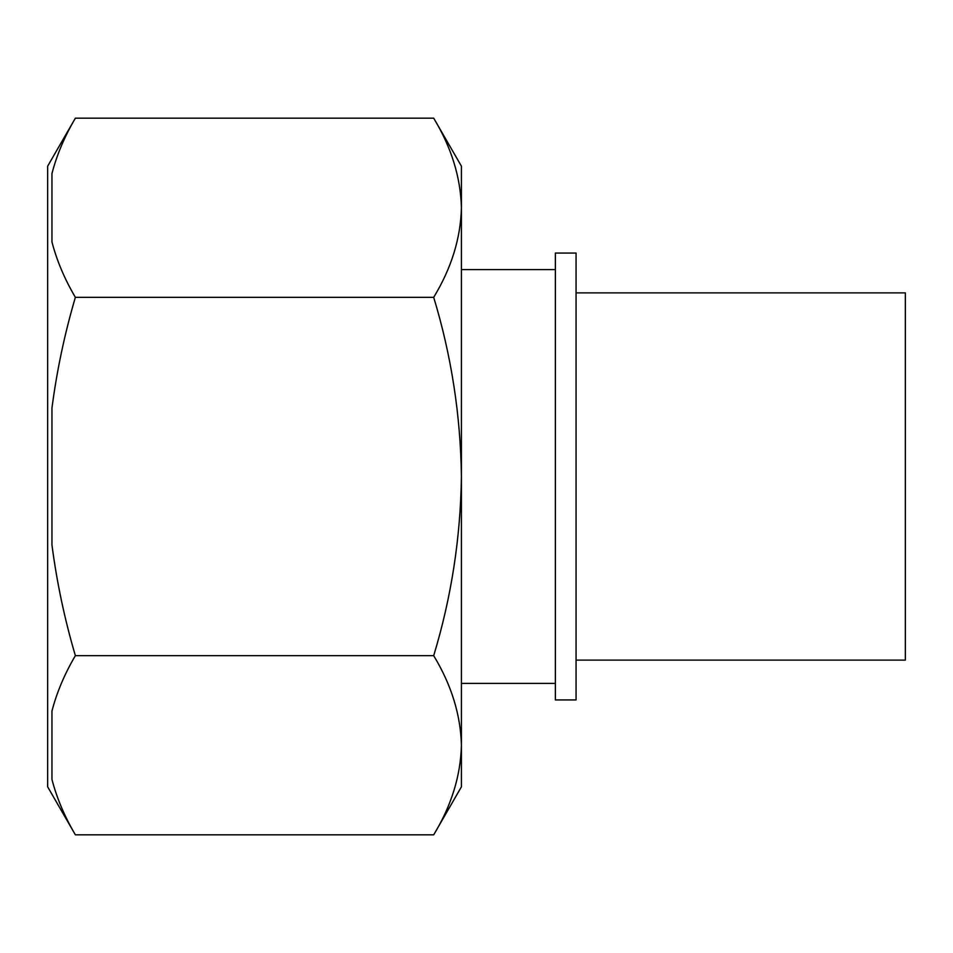<?xml version="1.0" encoding="UTF-8"?>
<svg xmlns="http://www.w3.org/2000/svg" width="953" height="953" viewBox="0 0 953 953"><rect width="100%" height="100%" fill="white"/><g stroke="black" fill="none" stroke-linecap="round" stroke-linejoin="round"><path stroke-width="1.43" d="M461.419 476.5C460.585 537.73 451.353 597.46 433.698 655.664C451.4 684.921 460.633 714.774 461.419 745.246L461.419 207.754C460.668 238.286 451.424 268.138 433.698 297.336C451.365 355.564 460.597 415.282 461.419 476.5M433.698 834.828L461.419 786.821L461.419 745.246C460.668 775.778 451.424 805.642 433.698 834.828L75.37 834.828C64.613 816.59 56.823 798.149 51.962 779.483C56.835 798.173 64.637 816.626 75.37 834.828L47.65 786.821L47.65 166.179L75.37 118.172L433.698 118.172C451.4 147.417 460.633 177.282 461.419 207.754L461.419 166.179L433.698 118.172M75.37 118.172C64.637 136.374 56.835 154.827 51.962 173.517L51.962 241.991C56.823 260.645 64.613 279.098 75.37 297.336C64.637 333.741 56.835 370.646 51.962 408.027L51.962 544.973C56.823 582.295 64.613 619.188 75.37 655.664C64.637 673.866 56.835 692.319 51.962 711.009L51.962 779.483M555.373 699.931L555.373 253.069L576.065 253.069L576.065 699.931L555.373 699.931M576.065 660.107L905.35 660.107L905.35 292.893L576.065 292.893M75.37 655.664L433.698 655.664M75.37 297.336L433.698 297.336M555.373 269.616L461.419 269.616M555.373 683.384L461.419 683.384"/></g></svg>
